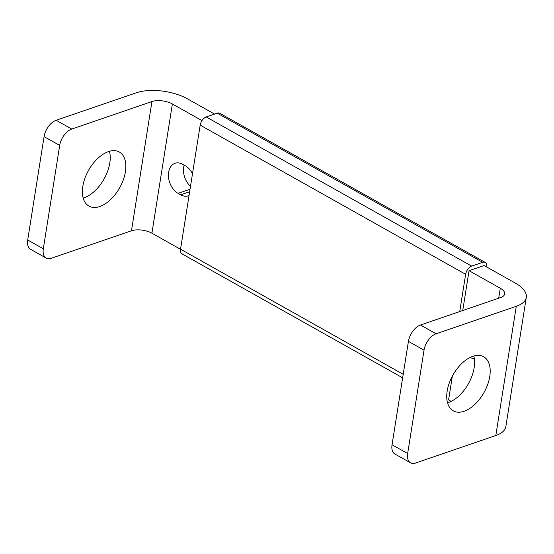 <?xml version="1.0" encoding="UTF-8"?>
<svg xmlns="http://www.w3.org/2000/svg" width="554" height="554" viewBox="0 0 554 554"><rect width="100%" height="100%" fill="white"/><g stroke="black" fill="none" stroke-linecap="round" stroke-linejoin="round"><path stroke-width="0.83" d="M462.742 310.524L469.058 270.684L500.283 288.232A14.598 6.468 9 0 1 504.68 293.952A14.598 6.468 9 0 1 500.671 297.519L420.486 325.011A14.598 8.393 119.3 0 0 408.423 341.375L424.032 350.149A14.598 8.393 -60.7 0 1 436.102 333.785L516.286 306.293L495.823 435.513A36.488 16.17 9 0 0 505.837 426.601L526.3 297.38A36.488 16.17 -171 0 1 516.286 306.293M474.328 358.563A16.419 11.295 71.1 0 1 470.124 357.462M424.032 350.149L407.661 453.525L392.045 444.751L408.423 341.375M43.316 248.788L27.7 240.014A14.598 8.393 119.3 0 0 30.574 249.3L46.19 258.074A14.598 8.393 -60.7 0 1 43.316 248.788L59.687 145.411A14.598 8.393 -60.7 0 1 71.757 129.054L151.941 101.555L131.471 230.776L51.293 258.275A14.598 8.393 -60.7 0 1 46.19 258.074M27.7 240.014L44.071 136.637L59.687 145.411M82.823 186.359A31.017 17.832 -60.7 0 1 97.746 158.444A31.017 17.832 -60.7 0 1 119.318 152.018A31.017 17.832 -60.7 0 1 119.671 187.792A31.017 17.832 -60.7 0 1 88.931 206.095A31.017 17.832 -60.7 0 1 82.823 186.359M214.585 114.089L187.404 98.813A36.488 16.17 -171 0 0 136.326 92.781L56.141 120.273A14.598 8.393 119.3 0 0 44.071 136.637M180.528 249.272L151.907 233.192L172.37 103.972A14.598 6.468 9 0 0 151.941 101.555M172.37 103.972L201.995 120.613M469.058 270.684L484.092 265.532L515.317 283.08A36.488 16.17 -171 0 1 526.3 297.38M495.823 435.513L415.639 463.012A14.598 8.393 -60.7 0 1 410.535 462.812A14.598 8.393 -60.7 0 1 407.661 453.525M392.045 444.751A14.598 8.393 119.3 0 0 394.919 454.038L410.535 462.812M447.521 402.786A31.017 17.832 119.3 0 0 473.802 356.021M189.039 195.507A16.419 11.295 71.1 0 1 188.284 195.811A16.419 11.295 71.1 0 1 180.659 194.814L178.056 193.353A16.419 11.295 71.1 0 1 168.527 177.273A16.419 11.295 71.1 0 1 175.029 163.285A16.419 11.295 71.1 0 1 182.661 164.282L185.265 165.743A16.419 11.295 71.1 0 1 192.473 173.817M184.122 165.099A16.419 11.295 -108.9 0 0 190.493 186.331M451.178 401.359L448.588 399.905L452.362 376.076M131.471 230.776A14.598 6.468 -171 0 1 151.907 233.192M83.176 198.048A31.017 17.832 119.3 0 0 109.45 151.29M447.168 391.096A31.017 17.832 -60.7 0 1 462.091 363.182A31.017 17.832 -60.7 0 1 483.663 356.755A31.017 17.832 -60.7 0 1 484.016 392.53A31.017 17.832 -60.7 0 1 453.276 410.833A31.017 17.832 -60.7 0 1 447.168 391.096M403.201 374.31L180.542 249.189A7.299 4.197 119.3 0 0 181.975 253.829L402.647 377.828M180.542 249.189L200.188 125.135L465.637 274.299A7.299 4.197 -60.7 0 1 471.676 266.121L206.22 116.956A7.299 4.197 119.3 0 0 200.188 125.135M206.22 116.956L217.244 113.175L482.7 262.34A7.299 4.197 -60.7 0 1 485.249 262.437A7.299 4.197 -60.7 0 1 486.703 266.993M485.249 262.437L219.799 113.272A7.299 4.197 119.3 0 0 217.244 113.175M482.7 262.34L471.676 266.121M465.637 274.299L459.737 311.556M436.102 333.785L420.486 325.011M71.757 129.054L56.141 120.273M189.641 191.739L180.659 194.814M190.029 189.246L178.056 193.353M500.283 288.232L498.704 298.191"/></g></svg>
